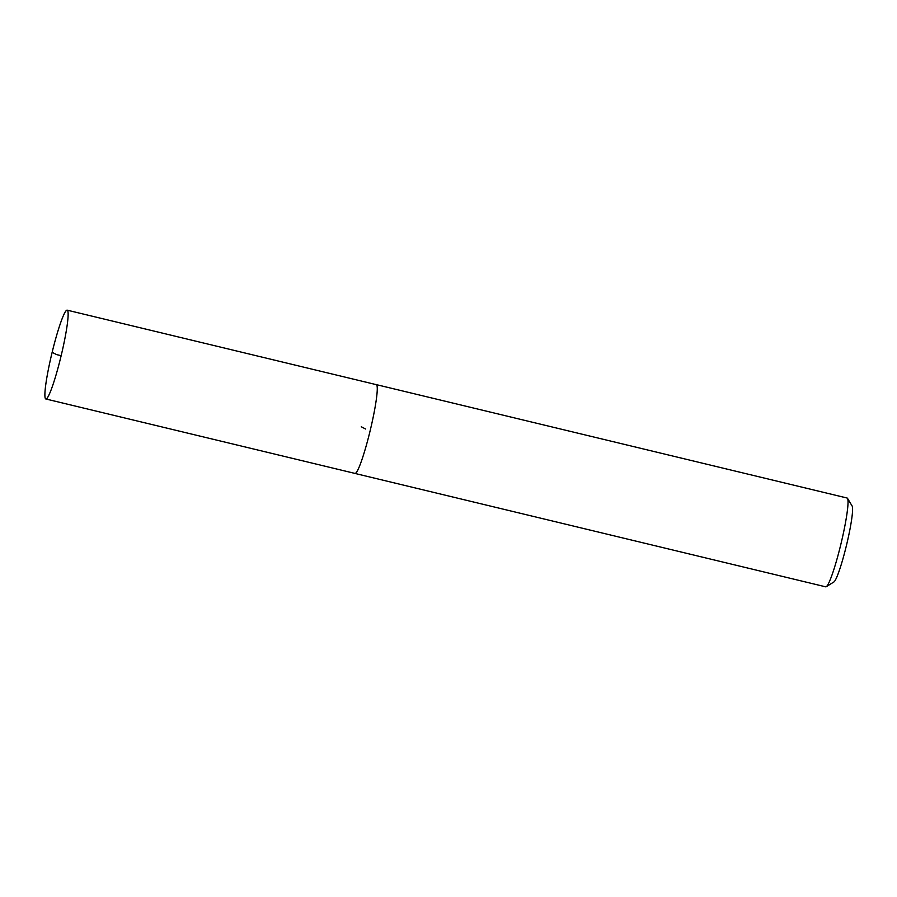 <?xml version="1.0" encoding="UTF-8"?>
<svg xmlns="http://www.w3.org/2000/svg" width="897" height="897" viewBox="0 0 897 897"><rect width="100%" height="100%" fill="white"/><g stroke="black" fill="none" stroke-linecap="round" stroke-linejoin="round"><path stroke-width="1.35" d="M354.786 473.369A45.68 4.777 -76.5 0 0 354.943 473.437L825.7 586.829A45.68 4.777 -76.5 0 0 826.249 586.705L833.851 581.996A39.277 4.104 -76.5 0 0 846.577 544.883A39.277 4.104 -76.5 0 0 852.15 506.043L847.53 498.384A45.68 4.777 -76.5 0 0 847.093 498.026L376.336 384.634A45.68 4.777 -76.5 0 0 376.168 384.622M826.249 586.705A45.68 4.777 -76.5 0 0 841.038 543.548A45.68 4.777 -76.5 0 0 847.53 498.384M354.943 473.437A45.68 4.777 -76.5 0 0 370.282 430.156A45.68 4.777 -76.5 0 0 376.336 384.634A45.646 4.777 103.5 0 1 370.282 430.156A45.646 4.777 103.5 0 1 354.954 473.414L45.814 398.974A45.68 4.777 -76.5 0 0 61.153 355.694A45.68 4.777 -76.5 0 0 67.208 310.171A45.68 4.777 -76.5 0 0 52.149 352.297A45.68 4.777 -76.5 0 0 45.814 398.974M61.153 355.694L56.511 354.573L52.149 352.297M361.278 426.759L365.64 429.035M376.325 384.656L67.208 310.171"/></g></svg>
